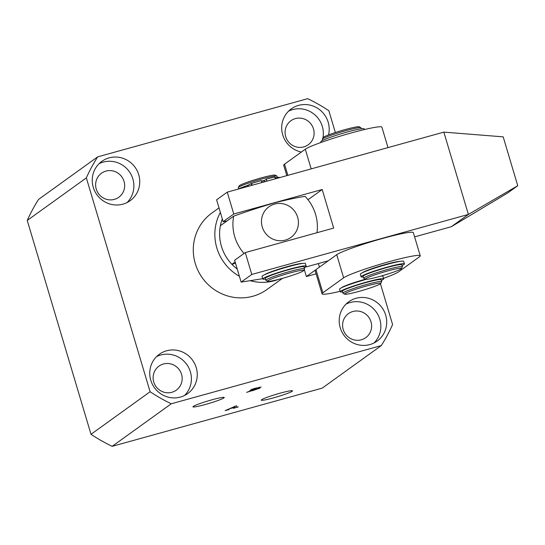 <?xml version="1.0" encoding="UTF-8"?>
<svg xmlns="http://www.w3.org/2000/svg" width="545" height="545" viewBox="0 0 545 545"><rect width="100%" height="100%" fill="white"/><g stroke="black" fill="none" stroke-linecap="round" stroke-linejoin="round"><path stroke-width="0.82" d="M211.814 399.846A16.323 1.342 163.4 0 0 192.944 406.822A16.323 1.342 163.4 0 0 205.356 404.485A16.323 1.342 163.4 0 0 224.227 397.503A16.323 1.342 163.4 0 0 211.814 399.846M280.116 393.177A16.323 1.342 163.4 0 0 261.246 400.159A16.323 1.342 163.4 0 0 273.658 397.823A16.323 1.342 163.4 0 0 292.529 390.833A16.323 1.342 163.4 0 0 280.116 393.177M93.263 187.323A24.239 23.51 54.2 0 0 130.16 200.689A24.239 23.51 54.2 0 0 138.73 174.72A24.239 23.51 54.2 0 0 101.833 161.354A24.239 23.51 54.2 0 0 93.263 187.323M127.06 202.57A24.239 23.51 54.2 0 0 132.871 178.937A24.239 23.51 54.2 0 0 99.074 163.691M96.247 189.088A14.81 14.368 54.2 0 0 118.79 197.263A14.81 14.368 54.2 0 0 124.035 181.39A14.81 14.368 54.2 0 0 101.486 173.221A14.81 14.368 54.2 0 0 96.247 189.088M328.519 134.928A24.239 23.51 54.2 0 0 328.185 122.23A24.239 23.51 54.2 0 0 291.289 108.857A24.239 23.51 54.2 0 0 282.712 134.826A24.239 23.51 54.2 0 0 301.399 152.035M322.252 140.624A24.239 23.51 54.2 0 0 322.463 139.902M322.872 138.205A24.239 23.51 54.2 0 0 322.327 126.447A24.239 23.51 54.2 0 0 288.53 111.2M285.696 136.591A14.81 14.368 54.2 0 0 308.245 144.766A14.81 14.368 54.2 0 0 313.484 128.892A14.81 14.368 54.2 0 0 290.935 120.724A14.81 14.368 54.2 0 0 285.696 136.591M150.767 380.226A24.239 23.51 54.2 0 0 187.664 393.599A24.239 23.51 54.2 0 0 196.234 367.63A24.239 23.51 54.2 0 0 159.344 354.257A24.239 23.51 54.2 0 0 150.767 380.226M184.564 395.472A24.239 23.51 54.2 0 0 190.382 371.84A24.239 23.51 54.2 0 0 156.579 356.6M153.751 381.991A14.81 14.368 54.2 0 0 176.301 390.166A14.81 14.368 54.2 0 0 181.54 374.292A14.81 14.368 54.2 0 0 158.99 366.124A14.81 14.368 54.2 0 0 153.751 381.991M340.223 327.729A24.239 23.51 54.2 0 0 377.113 341.102A24.239 23.51 54.2 0 0 385.69 315.133A24.239 23.51 54.2 0 0 348.793 301.76A24.239 23.51 54.2 0 0 340.223 327.729M374.02 342.975A24.239 23.51 54.2 0 0 379.831 319.35A24.239 23.51 54.2 0 0 346.034 304.103M343.207 329.493A14.81 14.368 54.2 0 0 365.75 337.668A14.81 14.368 54.2 0 0 370.988 321.795A14.81 14.368 54.2 0 0 348.446 313.627A14.81 14.368 54.2 0 0 343.207 329.493M219.015 207.883L211.944 212.979A47.129 45.705 54.2 0 0 195.267 263.473A47.129 45.705 54.2 0 0 267.009 289.477L282.501 278.318M335.352 132.524L328.846 110.703A171.007 165.85 54.2 0 0 307.687 98.672L97.657 156.865L38.559 199.416A171.007 165.85 54.2 0 0 27.25 220.446L91.001 434.297A171.007 165.85 54.2 0 0 112.168 446.328L322.19 388.135L381.296 345.584A171.007 165.85 54.2 0 0 392.598 324.554L380.437 283.754M235.065 407.68L234.929 407.265L230.16 408.593L228.26 409.506L228.975 409.561L225.14 410.623L236.435 405.732L236.911 407.197L238.322 406.897L233.444 408.321L235.086 407.701L234.929 407.197L235.065 407.68M228.219 409.356L228.811 409.533M97.657 156.865A171.007 165.85 54.2 0 0 86.348 177.895L150.1 391.746A171.007 165.85 54.2 0 0 171.266 403.784L381.296 345.584M171.266 403.784L112.168 446.328M251.94 389.321L261.096 387.025L256.811 388.605L259.87 388.251L246.619 392.359L248.752 391.617L251.933 389.171M86.348 177.895L27.25 220.446M150.1 391.746L91.001 434.297M235.018 407.176L234.588 406.461L230.501 408.423L235.018 407.176L234.772 406.413M250.339 390.472L250.536 391.126L253.2 390.465L257.874 388.783L257.983 388.326M251.953 389.164L252.185 389.934L250.509 391.16L250.312 390.493M254.59 389.198L252.185 389.934M257.874 388.783C258.514 388.333 257.424 388.496 254.61 389.266M252.137 389.116L252.349 389.818L259.045 387.597L259.1 387.209M253.691 388.687L252.349 389.818M254.815 388.374L253.732 388.823M256.048 388.033L254.835 388.442M259.045 387.597L256.068 388.094M238.294 187.548L239.194 185.893A18.85 1.546 -16.6 0 1 253.834 180.068A18.85 1.546 -16.6 0 1 273.61 175.115A18.85 1.546 -16.6 0 1 275.205 175.156L276.874 176.049A20.199 1.655 163.4 0 0 275.164 176.008A20.199 1.655 163.4 0 0 253.977 181.308A20.199 1.655 163.4 0 0 238.294 187.548A20.199 1.655 163.4 0 0 238.267 187.705L238.615 188.883M301.984 270.279A18.85 1.546 163.4 0 0 280.757 275.688A18.85 1.546 163.4 0 0 267.636 281.302A18.85 1.546 163.4 0 0 269.23 281.343A18.85 1.546 163.4 0 0 289.007 276.39A18.85 1.546 163.4 0 0 303.647 270.565A18.85 1.546 163.4 0 0 301.984 270.279M267.636 281.302L265.974 280.409A20.199 1.655 -16.6 0 1 265.865 280.293A20.199 1.655 -16.6 0 1 280.798 274.149A20.199 1.655 -16.6 0 1 302.768 268.603A20.199 1.655 -16.6 0 1 304.58 268.753A20.199 1.655 -16.6 0 1 304.553 268.903L303.647 270.565M304.58 268.753L304.001 266.825A20.199 1.655 163.4 0 0 302.196 266.675A20.199 1.655 163.4 0 0 280.225 272.221A20.199 1.655 163.4 0 0 265.292 278.366L265.865 280.293M264.386 180.633A17.501 1.437 163.4 0 0 261.491 181.417M264.679 180.313A20.199 1.655 163.4 0 0 261.423 181.199M277.357 177.445L276.976 176.164A20.199 1.655 163.4 0 0 276.874 176.049M297.625 217.196A18.85 18.285 54.2 0 0 274.571 204.089A18.85 18.285 54.2 0 0 262.261 226.993A18.85 18.285 54.2 0 0 285.308 240.1A18.85 18.285 54.2 0 0 297.625 217.196M244.044 253.473A43.089 41.788 -125.8 0 1 234.732 236.741A43.089 41.788 -125.8 0 1 233.696 216.147C245.999 211.719 259.427 207.332 273.985 202.978C287.058 199.681 297.427 197.481 305.098 196.364A43.089 41.788 -125.8 0 1 315.562 214.349A43.089 41.788 -125.8 0 1 316.972 232.715M222.312 218.94A43.089 41.788 54.2 0 0 220.384 225.732A43.089 41.788 54.2 0 0 221.42 246.326A43.089 41.788 54.2 0 0 231.891 264.311L235.535 263.303M235.14 261.968L231.891 264.311A43.089 41.788 54.2 0 0 237.259 269.073M239.398 276.267A47.129 45.705 -125.8 0 1 216.835 247.955A47.129 45.705 -125.8 0 1 220.364 212.407M278.372 279.435A47.129 45.705 -125.8 0 1 250.114 280.689M233.696 216.147L220.384 225.732M400.159 261.348A20.199 1.655 163.4 0 0 385.519 264.454A20.199 1.655 163.4 0 0 362.343 272.772M365.423 279.224A20.199 1.655 163.4 0 0 364.755 279.408A20.199 1.655 163.4 0 0 341.579 287.726M383.517 278.345A40.398 3.318 163.4 0 0 398.654 271.785L419.418 256.831A40.398 3.318 163.4 0 0 420.236 255.789A40.398 3.318 163.4 0 0 385.07 262.84A40.398 3.318 163.4 0 0 343.636 277.834L322.872 292.781A40.398 3.318 163.4 0 0 322.054 293.823A40.398 3.318 163.4 0 0 340.169 291.303M420.236 255.789L413.342 232.64A40.398 3.318 163.4 0 0 378.169 239.691A40.398 3.318 163.4 0 0 336.735 254.685L315.971 269.632A40.398 3.318 163.4 0 0 315.153 270.674L322.054 293.823M264.747 274.632A20.199 1.655 163.4 0 0 264.734 274.639A20.199 1.655 163.4 0 1 283.652 267.663A20.199 1.655 163.4 0 1 302.618 263.419M414.602 236.877L451.342 226.7L507.633 193.005L517.75 185.722L503.185 136.85L443.841 132.128L227.258 192.14L216.61 199.811L223.123 221.672L226.849 221.079M227.258 192.14L233.771 214.001L223.123 221.672M233.771 214.001L322.184 189.503L308 199.715M322.184 189.503L333.683 228.089L245.277 252.587L234.629 260.251L241.142 282.112L262.704 278.686M245.277 252.587L251.79 274.448L241.142 282.112M304.342 267.432L328.219 260.817M251.79 274.448L468.38 214.437L451.342 226.7M517.75 185.722L468.38 214.437L443.841 132.128M322.327 139.207L323.233 137.544A18.85 1.546 -16.6 0 1 344.999 129.615A18.85 1.546 -16.6 0 1 359.244 126.808L360.906 127.707A20.199 1.655 163.4 0 0 345.653 130.711A20.199 1.655 163.4 0 0 322.327 139.207A20.199 1.655 163.4 0 0 322.299 139.357L322.62 140.433M361.301 128.79L361.015 127.816A20.199 1.655 163.4 0 0 360.906 127.707M379.715 276.444A18.85 1.546 163.4 0 0 401.488 268.515A18.85 1.546 163.4 0 0 387.175 271.076A18.85 1.546 163.4 0 0 365.477 279.251A18.85 1.546 163.4 0 0 379.715 276.444M365.477 279.251L363.808 278.359A20.199 1.655 -16.6 0 1 363.706 278.243A20.199 1.655 -16.6 0 1 387.052 269.605A20.199 1.655 -16.6 0 1 402.414 266.703A20.199 1.655 -16.6 0 1 402.387 266.859L401.488 268.515M402.414 266.703L401.842 264.775A20.199 1.655 163.4 0 0 386.48 267.67A20.199 1.655 163.4 0 0 363.133 276.315L363.706 278.243M358.951 291.391A18.85 1.546 163.4 0 0 380.723 283.468A18.85 1.546 163.4 0 0 366.404 286.03A18.85 1.546 163.4 0 0 344.713 294.198A18.85 1.546 163.4 0 0 358.951 291.391M344.713 294.198L343.043 293.305A20.199 1.655 -16.6 0 1 342.941 293.196A20.199 1.655 -16.6 0 1 366.288 284.551A20.199 1.655 -16.6 0 1 381.65 281.656A20.199 1.655 -16.6 0 1 381.623 281.806L380.723 283.468M381.65 281.656L381.078 279.728A20.199 1.655 163.4 0 0 365.715 282.623A20.199 1.655 163.4 0 0 342.362 291.268L342.941 293.196M286.82 175.64L283.713 165.217A40.398 3.318 -16.6 0 1 284.538 164.174L305.302 149.228A40.398 3.318 -16.6 0 1 346.736 134.233A40.398 3.318 -16.6 0 1 381.902 127.189L387.986 147.606M265.504 279.088A22.624 1.86 -16.6 0 1 262.983 279.149A22.624 1.86 -16.6 0 1 262.799 278.992A22.624 1.86 -16.6 0 1 282.766 271.11A22.624 1.86 -16.6 0 1 305.97 265.912A22.624 1.86 -16.6 0 1 306.154 266.069A22.624 1.86 -16.6 0 1 304.205 267.5M262.799 278.992L262.029 276.424A22.624 1.86 -16.6 0 1 281.997 268.535A22.624 1.86 -16.6 0 1 305.2 263.344A22.624 1.86 -16.6 0 1 305.391 263.501L306.154 266.069M402.067 265.524A22.624 1.86 163.4 0 0 403.974 264.475A22.624 1.86 163.4 0 0 404.431 263.896L403.661 261.321A22.624 1.86 163.4 0 0 383.973 265.265A22.624 1.86 163.4 0 0 360.77 273.665A22.624 1.86 163.4 0 0 360.306 274.244L361.076 276.819A22.624 1.86 163.4 0 0 363.324 276.962M404.431 263.896A22.624 1.86 163.4 0 0 384.736 267.84A22.624 1.86 163.4 0 0 361.533 276.233A22.624 1.86 163.4 0 0 361.076 276.819M381.302 280.471A22.624 1.86 163.4 0 0 383.203 279.422A22.624 1.86 163.4 0 0 383.666 278.842L382.897 276.267A22.624 1.86 163.4 0 0 381.003 276.083M366.294 279.347A22.624 1.86 163.4 0 0 340.005 288.612A22.624 1.86 163.4 0 0 339.542 289.197L340.312 291.766A22.624 1.86 163.4 0 0 342.56 291.916M383.666 278.842A22.624 1.86 163.4 0 0 363.971 282.787A22.624 1.86 163.4 0 0 340.768 291.187A22.624 1.86 163.4 0 0 340.312 291.766M275.293 177.752A22.624 1.86 -16.6 0 1 279.605 177.588L279.619 177.636M266.887 181.158L266.287 179.155A28.279 2.323 -16.6 0 1 274.864 177.016L275.586 178.753L275.068 176.996M264.72 181.764L264.359 180.545L266.287 179.155M261.832 182.561L261.232 180.552A28.279 2.323 -16.6 0 0 251.572 183.474L252.103 185.259M238.097 189.142A22.624 1.86 -16.6 0 1 247.614 185.402L251.572 183.474M364.387 129.56L364.176 128.858A22.624 1.86 163.4 0 0 344.481 132.803A22.624 1.86 163.4 0 0 321.278 141.203A22.624 1.86 163.4 0 0 320.821 141.789L321.019 142.456M318.362 263.548L319.431 267.139L306.385 276.533L316.093 273.842M304.267 269.428L306.385 276.533M322.872 292.781L315.971 269.632M343.636 277.834L336.735 254.685M284.538 164.174L287.862 175.347M305.302 149.228L311.161 168.895M275.395 178.801L274.864 177.016M248.193 185.171L248.52 186.254M251.736 185.361L251.218 183.604M247.914 186.417L247.614 185.402"/></g></svg>
